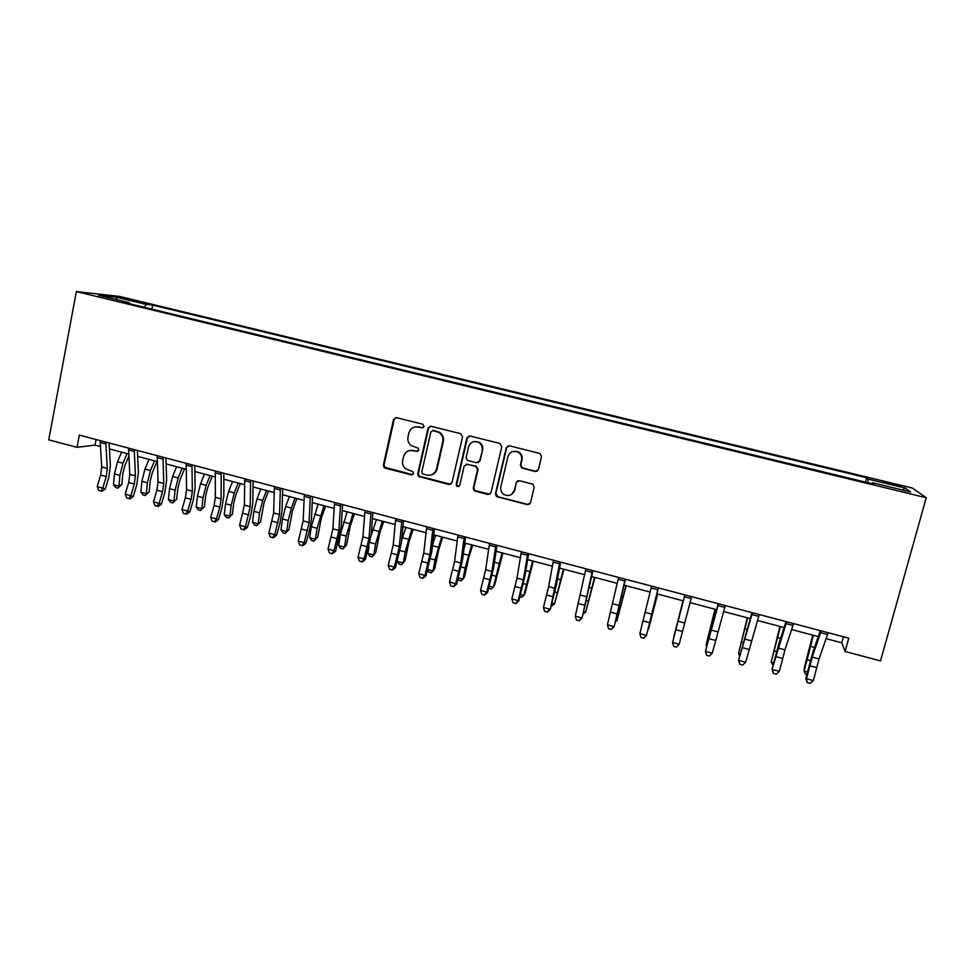 <?xml version="1.0" encoding="UTF-8"?>
<svg xmlns="http://www.w3.org/2000/svg" width="975" height="975" viewBox="0 0 975 975"><rect width="100%" height="100%" fill="white"/><g stroke="black" fill="none" stroke-linecap="round" stroke-linejoin="round"><path stroke-width="1.46" d="M424.149 426.441L422.809 424.222L396.52 417.666L393.486 419.591L383.394 465.026L384.077 467.464L385.296 468.171L411.401 474.886L413.534 473.57L412.961 471.766L405.283 468.561C402.992 466.294 402.139 463.576 402.736 460.407L403.577 456.617C405.149 451.839 408.391 449.816 413.29 450.535L416.691 451.401L418.823 450.06L418.129 448.159L411.133 445.551C408.428 443.272 407.379 440.383 408.001 436.885L408.854 433.083C410.426 428.281 413.68 426.233 418.604 426.94L422.017 427.793L424.149 426.441M891.589 483.429L884.362 481.967L900.839 486.415L891.589 483.429M535.226 471.51L538.407 469.584L541.515 456.568L540.053 453.521L509.389 445.819L506.244 447.757L495.446 493.789L496.507 496.58L527.329 504.684L530.485 502.783L534.215 487.171L532.959 484.246L519.383 480.687L516.226 482.601L514.398 490.34C512.289 495.385 508.743 496.75 503.758 494.398C501.247 492.485 500.26 489.974 500.821 486.866L507.951 456.544C509.767 451.839 513.057 450.292 517.835 451.925C520.918 453.753 522.161 456.434 521.576 459.968L520.382 465.038L521.686 468L535.226 471.51L537.286 471.169M76.355 291.574L48.75 439.835L77.013 447.342L79.328 435.118L848.774 638.15L845.093 651.483L880.51 660.904L926.25 497.725L76.355 291.574L119.559 296.424L912.344 488.048L926.25 497.725M462.516 436.837L460.59 433.656L431.084 426.294L428.025 428.22L417.714 473.838L418.543 476.422L448.927 484.526L451.998 482.637L462.516 436.837M470.023 436.008L499.858 443.442L501.796 446.648L491.022 492.655L487.914 494.557L474.277 490.839L473.277 488.097L477.592 469.536L475.666 466.342L467.244 464.21L464.149 466.123L459.688 485.416L456.861 486.403L456.19 484.526L466.915 437.933L470.023 436.008M124.946 298.996L140.254 302.201L131.698 299.727L121.229 297.692L124.946 298.996M129.529 303.7L129.261 302.677L122.326 301.957L874.185 484.234L872.454 482.747L872.052 483.722M129.261 302.677L98.609 295.242L116.342 297.204L146.226 304.432L144.312 307.283M151.844 309.112L152.624 305.09L146.226 304.432M152.624 305.09L866.653 477.762L868.237 479.127L905.178 488.061L910.589 491.985L872.454 482.747M826.142 638.662L841.778 642.805L845.093 651.483M77.013 447.342L95.014 445.112L100.376 446.526M109.395 448.914L128.724 454.033M137.646 456.398L157.328 461.602M166.128 463.929L186.164 469.243M194.854 471.547L215.243 476.933M223.823 479.212L244.579 484.709M253.049 486.939L274.17 492.533M282.518 494.752L304.005 500.443M312.232 502.612L334.108 508.402M342.213 510.547L364.479 516.445M372.45 518.554L395.107 524.55M402.955 526.634L426.002 532.74M433.729 534.775L457.178 540.991M464.77 543.002L488.633 549.315M496.08 551.289L520.357 557.712M527.682 559.65L552.374 566.195M559.553 568.084L584.683 574.738M591.715 576.603L617.273 583.367M624.158 585.195L650.167 592.081M656.906 593.86L683.317 600.856M690.032 602.635L716.601 609.668M723.596 611.52L750.177 618.552M757.465 620.478L784.083 627.534M791.639 629.533L818.281 636.59M517.762 480.797L516.36 482.284M96.086 439.542L95.014 445.112M843.448 636.748L841.778 642.805M865.459 482.113L866.653 477.762M514.044 492.046L514.459 490.303M867.677 482.662L868.237 479.127M116.903 299.678L116.342 297.204M905.178 488.061L902.399 489.998M423.077 427.72L415.508 426.782M409.683 450.462L417.885 451.279M395.887 417.592L394.168 419.482L384.089 464.831L384.772 467.269L412.693 474.715M430.304 426.221L428.634 428.098L418.348 473.631L419.165 476.202L450.779 484.283M433.022 430.548L430.877 431.888L421.809 471.949L422.407 473.777L426.733 475.081C431.657 475.837 434.911 473.813 436.52 469.024L442.76 441.602C443.418 437.678 442.114 434.606 438.86 432.376L432.534 430.487M431.693 474.764C434.521 473.765 436.325 471.79 437.105 468.817L436.52 469.024M433.619 430.414L439.457 432.242C442.699 434.46 444.003 437.531 443.345 441.443L437.105 468.817M466.026 464.197L476.178 466.148L478.103 469.328L473.801 487.853L474.801 490.596L489.962 494.203M469.036 435.959L467.452 437.787L456.751 484.283L457.409 486.172L458.945 486.513M482.077 450.194C482.649 446.769 481.467 444.137 478.554 442.284C473.765 440.517 470.438 442.028 468.597 446.806L466.135 457.458L467.293 460.31L476.482 462.772L479.602 460.858L482.588 450.023C483.149 446.599 481.979 443.978 479.066 442.138L473.631 441.638M478.262 462.577L479.602 460.858M482.588 450.023L480.114 460.675M512.448 451.547L518.273 451.754C521.357 453.57 522.6 456.251 522.015 459.786L520.808 464.843L522.125 467.805L535.641 471.303M511.351 494.593L514.398 490.34M516.226 482.601L514.849 490.084M508.146 445.819L506.707 447.598L495.922 493.533L497.847 496.726L527.743 504.404L529.62 504.185M128.834 456.215L124.885 465.55L122.838 473.606L121.887 484.441L117.951 488.134L115.769 487.549L113.502 484.77L114.441 473.911L117.512 461.784L121.619 452.156M113.502 484.77L118.95 486.245L119.913 475.373L122.984 463.235L127.079 453.594M117.951 488.134L118.95 486.245L121.887 484.441M105.775 442.102L107.311 468.427L106.238 476.531L102.789 488.134L105.361 488.902L108.798 477.36L110.394 465.246L109.029 442.955M100.108 440.602L101.717 466.928L100.657 475.032L97.208 486.622L102.789 488.134L100.973 490.998L98.743 490.388L100.973 490.998M102.009 491.29L105.361 488.902M97.208 486.622L98.743 490.388M156.975 461.516L152.271 472.851L150.223 480.943L149.163 491.79L145.263 495.519L143.069 494.922L140.851 492.156L141.875 481.272L144.958 469.097L149.004 459.408M140.851 492.156L146.347 493.643L147.383 482.747L150.479 470.559L154.513 460.858M145.263 495.519L149.163 491.79M184.519 468.804L179.875 480.212L177.816 488.341L176.682 499.2L172.819 502.966L170.601 502.369L168.419 499.59L169.54 488.694L172.636 476.458L176.621 466.708M168.419 499.59L173.952 501.089L175.098 490.181L178.193 477.945L182.167 468.183M172.819 502.966L176.682 499.2M212.282 476.153L207.712 487.634L205.64 495.788L204.409 506.683L200.582 510.461L198.352 509.864L196.207 507.097L197.425 496.165L200.533 483.893L204.457 474.082M196.207 507.097L201.801 508.609L203.032 497.677L206.139 485.392L210.052 475.568M200.582 510.461L204.409 506.683M134.27 449.621L135.415 475.946L134.294 484.075L130.845 495.727L133.295 496.47L136.719 484.867L138.401 472.729L137.365 450.438M128.554 448.11L129.773 474.435L128.663 482.564L125.214 494.203L130.845 495.727L128.98 498.591L126.738 497.981L128.98 498.591M129.968 498.883L133.295 496.47M125.214 494.203L126.738 497.981M162.996 457.202L163.751 483.539L162.581 491.68L159.144 503.393L161.472 504.099L164.885 492.448L166.64 480.273L165.933 457.97M157.231 455.678L158.06 482.016L156.902 490.157L153.465 501.857L159.144 503.393L157.231 506.257L154.964 505.635L157.231 506.257M158.169 506.537L161.472 504.099M153.465 501.857L154.964 505.635M191.965 464.843L192.331 491.181L191.1 499.358L187.675 511.119L189.881 511.79L193.294 500.09L195.122 487.878L194.756 465.575M186.152 463.308L186.591 489.645L185.372 497.823L181.947 509.572L187.675 511.119L185.713 513.983L183.422 513.362L185.713 513.983M186.603 514.252L189.881 511.79M181.947 509.572L183.422 513.362M240.264 483.563L235.779 495.117L233.695 503.307L232.367 514.215L228.577 518.03L226.334 517.42L224.238 514.666L225.542 503.709L228.662 491.388L232.525 481.516M224.238 514.666L229.868 516.177L231.185 505.233L234.317 492.887L238.168 483.003M228.577 518.03L232.367 514.215M221.179 472.558L221.142 498.895L219.863 507.097L216.45 518.907L218.522 519.553L221.922 507.792L223.848 495.556L223.823 473.253M215.317 471.01L215.365 497.347L214.098 505.538L210.673 517.347L216.45 518.907L214.439 521.771L212.123 521.15L214.439 521.771M215.268 522.027L218.522 519.553M210.673 517.347L212.123 521.15M268.491 491.034L264.067 502.661L260.557 521.808L256.803 525.659L254.536 525.05L252.488 522.283L253.89 511.314L257.034 498.944L260.825 489.011M252.488 522.283L258.168 523.819L259.582 512.85L262.738 500.455L266.516 490.51M256.803 525.659L260.557 521.808M296.936 498.566L292.598 510.266L288.978 529.474L285.273 533.349L282.982 532.728L280.971 529.973L282.47 518.98L285.626 506.561L289.368 496.555M280.971 529.973L286.699 531.521L288.222 520.528L291.379 508.085L295.096 498.079M285.273 533.349L288.978 529.474M325.626 506.159L321.36 517.932L317.643 537.201L313.962 541.101L311.659 540.479L309.697 537.725L311.293 526.719L318.143 504.173M309.697 537.725L315.473 539.285L317.094 528.267L323.919 505.708M313.962 541.101L317.643 537.201M354.559 513.825L350.366 525.659L346.539 544.988L342.908 548.925L340.58 548.291L338.666 545.549L340.36 534.519L347.149 511.863M338.666 545.549L344.492 547.121L346.21 536.079L352.987 513.398M342.908 548.925L346.539 544.988M383.723 521.54L379.616 533.459L375.668 552.837L373.742 555.019L375.57 543.952L382.285 521.162M367.88 553.434L373.742 555.019L372.084 556.81L369.744 556.177L367.88 553.434L368.964 546.731M371.073 535.799L376.411 519.602M250.648 480.334L250.209 506.683L245.468 526.768L247.418 527.378L250.807 515.556L252.805 503.283L253.134 480.98M244.737 478.774L244.372 505.123L239.643 525.196L245.468 526.768L243.397 529.632L241.069 529.011L243.397 529.632M244.189 529.876L247.418 527.378M239.643 525.196L241.069 529.011M280.373 488.17L279.52 514.532L274.731 534.69L276.547 535.263L279.935 523.392L282.019 511.095L282.689 488.78M274.414 486.598L273.634 512.96L268.856 533.106L274.731 534.69L272.61 537.566L270.27 536.92L272.61 537.566M273.341 537.786L276.547 535.263M268.856 533.106L270.27 536.92M310.367 496.08L309.075 522.442L304.237 542.685L305.931 543.221L309.307 531.29L311.476 518.956L312.512 496.653M304.346 494.496L303.152 520.857L298.313 541.088L304.237 542.685L302.079 545.561L299.703 544.915L302.079 545.561M302.75 545.768L305.931 543.221M298.313 541.088L299.703 544.915M340.604 504.063L338.898 530.424L334.011 550.753L335.571 551.253L341.189 526.89L342.591 504.587M334.535 502.466L332.914 528.828L328.039 549.132L334.011 550.753L331.793 553.617L329.404 552.971L331.793 553.617M332.414 553.812L335.571 551.253M328.039 549.132L329.404 552.971M384.382 466.732L384.187 467.573M371.122 512.119L368.964 538.48L364.028 558.882L365.454 559.345L371.146 534.897L372.925 512.594M364.991 510.498L362.932 536.859L358.008 557.249L364.028 558.882L361.762 561.746L359.348 561.1L361.762 561.746M362.334 561.929L365.454 559.345M358.008 557.249L359.348 561.1M413.144 529.327L409.122 541.332L405.052 560.759L403.248 562.977L405.173 551.899L411.84 528.986M397.325 561.381L403.248 562.977L401.505 564.757L399.153 564.123L397.386 561.052M401.639 540.199L405.917 527.414M412.839 450.438L413.461 450.487M401.895 520.236L399.299 546.597L394.314 567.084L395.606 567.511L401.371 542.977L403.54 520.674M395.728 518.602L393.217 544.964L388.245 565.439L394.314 567.084L391.987 569.948L389.561 569.29L391.987 569.948M392.511 570.119L395.606 567.511M388.245 565.439L389.561 569.29M442.796 537.176L438.86 549.254L434.692 568.742L432.997 571.009L435.033 559.906L441.651 536.872M427.696 569.571L432.997 571.009L431.182 572.776L428.805 572.13L427.538 570.168M432.607 544.611L435.667 535.287M432.949 528.426L429.902 554.787L424.868 575.36L426.014 575.75L431.864 551.119L434.411 528.816M426.721 526.78L423.759 553.142L418.738 573.702L424.868 575.36L422.48 578.224L420.03 577.566L422.48 578.224M422.943 578.37L426.014 575.75M418.738 573.702L420.03 577.566M472.717 545.098L468.865 557.249L464.563 576.798L463.015 579.101L465.148 567.986L471.705 544.83M458.36 577.858L463.015 579.101L461.114 580.868L458.701 580.21L458.018 579.126M464.076 548.218L465.672 543.233M464.283 536.701L460.773 563.05L455.678 583.708L456.678 584.049L462.613 559.333L465.55 537.03M457.994 535.043L454.582 561.393L449.499 582.026L455.678 583.708L453.241 586.572L450.767 585.902L453.241 586.572M453.643 586.706L456.678 584.049M449.499 582.026L450.767 585.902M502.881 553.081L494.703 584.915L493.277 587.279L502.015 552.862M489.304 586.207L493.277 587.279L491.29 589.022L488.768 588.193M495.885 545.037L491.912 571.387L486.769 592.117L487.622 592.434L493.643 567.621L496.982 545.33M489.548 543.367L485.66 569.717L480.529 590.436L486.769 592.117L484.27 594.994L481.784 594.311L484.27 594.994M484.612 595.116L487.622 592.434M480.529 590.436L481.784 594.311M533.313 561.137L525.098 593.105L523.794 595.518L532.594 560.954M520.504 594.628L523.794 595.518L521.735 597.248L519.931 596.761M527.78 553.447L523.319 579.796L518.127 600.612L518.834 600.893L524.928 575.981L528.682 553.69M521.369 551.765L517.018 578.114L511.838 598.906L518.127 600.612L515.58 603.488L513.057 602.806L515.58 603.488M515.86 603.586L518.834 600.893M511.838 598.906L513.057 602.806M564.001 569.266L554.58 603.817L563.428 569.12M551.984 603.123L554.58 603.817L552.435 605.536L551.411 605.268M559.955 561.941L550.314 609.412L556.506 584.415L560.662 562.136M553.495 560.235L548.657 586.584L543.416 607.462L549.766 609.18L547.158 612.056L544.623 611.362L547.158 612.056M547.377 612.142L550.314 609.412M543.416 607.462L544.623 611.362M594.945 577.456L585.634 612.202L594.531 577.346M583.745 611.691L585.634 612.202L583.184 613.848M626.169 585.719L616.956 620.661L625.913 585.658M615.786 620.344L616.956 620.661L615.408 621.782M657.65 594.055L648.558 629.18L657.564 594.031M683.048 600.783L674.03 636.053L683.085 600.795M715.028 609.253L706.119 644.719L715.236 609.302M706.765 646.059L706.119 644.719L707.033 644.975M592.422 570.509L582.087 618.016L592.946 570.643M585.902 568.791L575.287 616.09L581.697 617.833L579.016 620.697L576.457 620.003L579.016 620.697M579.174 620.77L582.087 618.016M575.287 616.09L576.457 620.003M625.182 579.15L614.128 626.693L625.499 579.235M618.601 577.419L607.437 624.804L613.897 626.547L611.154 629.423L608.571 628.717L611.154 629.423M611.264 629.472L614.128 626.693M607.437 624.804L608.571 628.717M658.247 587.876L646.462 635.456L658.369 587.913M651.605 586.121L639.868 633.579L646.388 635.347L643.585 638.223L640.989 637.516L643.585 638.223M643.622 638.259L646.462 635.456M639.868 633.579L640.989 637.516M691.604 596.676L679.185 644.231L672.604 642.452L673.664 646.401L676.321 647.095L673.688 646.388M684.913 594.908L672.543 642.513L684.864 594.908M672.543 642.513L673.664 646.401M676.321 647.095L679.185 644.231M725.278 605.56L712.262 653.189L705.62 651.398L706.595 655.334L709.337 656.053L706.68 655.334M718.526 603.781L705.4 651.422L718.27 603.72M705.4 651.422L706.595 655.334M709.337 656.053L712.262 653.189M747.301 617.797L738.502 653.457L747.667 617.894M739.659 656.017L738.502 653.457L740.196 653.92M759.269 614.53L745.656 662.232L738.953 660.416L739.818 664.353L742.658 665.096L739.976 664.365M752.444 612.739L738.562 660.392L751.981 612.605M738.562 660.392L739.818 664.353M742.658 665.096L745.656 662.232M779.854 626.413L771.176 662.281L780.39 626.547M773.09 665.169L771.176 662.281L773.638 662.939M793.565 623.586L784.985 649.85L779.342 671.361L772.578 669.533L773.358 673.457L776.283 674.225L773.577 673.493M786.679 621.77L772.017 669.459L778.818 643.793L785.996 621.587M772.017 669.459L773.358 673.457M776.283 674.225L779.342 671.361M812.699 635.103L804.18 668.326L804.131 671.178L813.406 635.298M806.849 674.286L805.228 673.847L804.131 671.178L807.398 672.055M828.177 632.714L819.037 658.966L813.345 680.562L806.52 678.722L807.19 682.634L810.213 683.426L807.495 682.683M821.23 630.886L812.199 657.138L806.52 678.722L805.789 678.6L812.675 652.836L820.328 630.642M805.789 678.6L807.19 682.634M810.213 683.426L813.345 680.562M131.54 300.568L131.698 299.727M136.366 301.58L136.5 300.885M419.226 426.818L418.604 426.94M417.324 451.23L416.691 451.401M413.936 450.365L413.29 450.535M412.047 474.667L411.401 474.886M385.978 467.976L385.296 468.171M384.089 464.831L383.394 465.026M394.168 419.482L393.486 419.591M422.638 427.672L422.017 427.793M420.249 476.775L419.616 476.994M418.348 473.631L417.714 473.838M428.634 428.098L428.025 428.22M114.441 473.911L119.913 475.373M117.512 461.784L122.984 463.235M107.311 468.427L101.717 466.928M106.238 476.531L100.657 475.032M105.763 443.918L100.108 442.418M141.875 481.272L147.383 482.747M144.958 469.097L150.479 470.559M169.54 488.694L175.098 490.181M172.636 476.458L178.193 477.945M197.425 496.165L203.032 497.677M200.533 483.893L206.139 485.392M135.415 475.946L129.773 474.435M134.294 484.075L128.663 482.564M134.233 451.437L128.517 449.926M163.751 483.539L158.06 482.016M162.581 491.68L156.902 490.157M162.935 459.018L157.17 457.494M192.331 491.181L186.591 489.645M191.1 499.358L185.372 497.823M191.88 466.659L186.079 465.124M225.542 503.709L231.185 505.233M228.662 491.388L234.317 492.887M221.142 498.895L215.365 497.347M219.863 507.097L214.098 505.538M221.081 474.374L215.219 472.826M253.89 511.314L259.582 512.85M257.034 498.944L262.738 500.455M282.47 518.98L288.222 520.528M285.626 506.561L291.379 508.085M311.293 526.719L317.094 528.267M314.474 514.239L320.263 515.787M340.36 534.519L346.21 536.079M343.553 521.978L349.403 523.538M370 542.466L375.57 543.952M372.877 529.791L378.775 531.363M250.209 506.683L244.372 505.123M248.869 514.898L243.055 513.325M250.526 482.15L244.615 480.59M279.52 514.532L273.634 512.96M278.131 522.758L272.257 521.186M280.227 489.998L274.267 488.426M309.075 522.442L303.152 520.857M307.637 530.705L301.714 529.108M310.196 497.908L304.176 496.324M338.898 530.424L332.914 528.828M337.387 538.7L331.415 537.091M340.421 505.891L334.352 504.294M368.964 538.48L362.932 536.859M367.404 546.78L361.384 545.159M370.902 513.947L364.784 512.326M400.14 550.546L405.173 551.899M402.456 537.676L408.391 539.248M399.299 546.597L393.217 544.964M397.678 554.921L391.609 553.288M401.651 522.064L395.484 520.443M430.548 558.712L435.033 559.906M432.486 545.671L438.275 547.207M429.902 554.787L423.759 553.142M428.22 563.136L422.09 561.478M432.681 530.266L426.453 528.621M461.224 566.938L465.148 567.986M463.332 553.885L468.402 555.238M460.773 563.05L454.582 561.393M459.018 571.423L452.839 569.753M463.99 538.529L457.702 536.872M492.156 575.238L495.519 576.128M494.459 562.173L498.786 563.331M491.912 571.387L485.66 569.717M490.096 579.772L483.856 578.102M495.568 546.878L489.231 545.196M523.368 583.611L526.147 584.354M525.854 570.533L529.437 571.496M523.319 579.796L517.018 578.114M521.442 588.205L515.153 586.511M527.426 555.287L521.04 553.605M554.86 592.057L557.054 592.642M557.517 578.967L560.357 579.723M555.019 588.278L548.657 586.584M553.069 596.712L546.731 595.006M559.577 563.782L553.13 562.075M586.621 600.576L588.217 601.002M589.473 587.474L591.533 588.035M618.662 609.168L619.661 609.436M621.721 596.066L622.988 596.408M709.154 633.445L709.934 633.652M712.542 620.258L713.542 620.527M586.987 596.846L580.576 595.128M584.988 605.292L578.577 603.574M592.02 572.349L585.512 570.631M619.247 605.475L612.775 603.744M617.175 613.957L610.716 612.215M624.756 581.003L618.187 579.26M651.8 614.189L645.267 612.446M649.655 622.696L643.134 620.941M657.784 589.729L651.154 587.974M684.645 622.988L678.052 621.221M682.427 631.507L675.858 629.74M691.129 598.528L684.438 596.761M717.783 631.861L711.128 630.082M715.504 640.404L708.862 638.613M724.766 607.413L718.014 605.633M741.658 642.159L743.084 642.537M745.071 628.912L746.911 629.411M751.225 640.819L744.522 639.015M748.873 649.374L742.182 647.571M758.721 616.383L751.908 614.579M774.455 650.959L776.539 651.519M777.879 637.65L780.573 638.369M784.985 649.85L778.208 648.034M782.547 658.43L775.795 656.614M792.992 625.438L786.106 623.622M807.544 659.831L810.31 660.575M810.981 646.474L814.552 647.424M819.037 658.966L812.199 657.138M816.538 667.57L809.713 665.742M827.58 634.567L820.633 632.738M384.772 467.269L384.077 467.464M419.165 476.202L418.543 476.422"/></g></svg>
